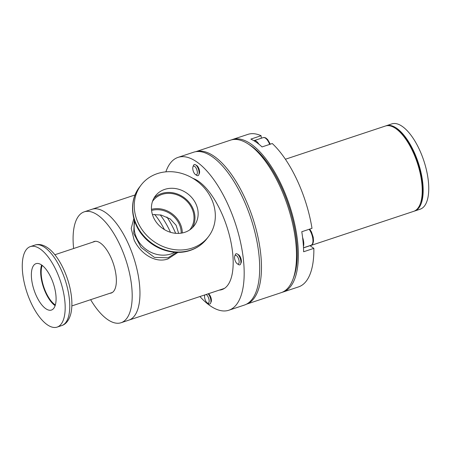 <?xml version="1.0" encoding="UTF-8"?>
<svg xmlns="http://www.w3.org/2000/svg" width="451" height="451" viewBox="0 0 451 451"><rect width="100%" height="100%" fill="white"/><g stroke="black" fill="none" stroke-linecap="round" stroke-linejoin="round"><path stroke-width="0.68" d="M165.872 171.848A80.532 33.571 71.6 0 1 178.055 157.382A80.532 33.571 71.6 0 1 196.822 161.932A80.532 33.571 71.6 0 1 240.665 242.841A80.532 33.571 71.6 0 1 228.82 310.243A80.532 33.571 71.6 0 1 210.048 305.693A80.532 33.571 71.6 0 1 199.917 296.544M178.055 157.382L193.558 152.235A80.532 33.571 71.6 0 1 212.325 156.785A80.532 33.571 71.6 0 1 256.174 237.688A80.532 33.571 71.6 0 1 244.324 305.09L228.82 310.243M192.853 178.32A58.782 24.506 71.6 0 1 198.609 181.347A58.782 24.506 71.6 0 1 230.608 240.4A58.782 24.506 71.6 0 1 221.96 289.598A58.782 24.506 71.6 0 1 219.282 290.111M223.764 288.803A58.782 24.506 71.6 0 1 223.003 288.877M152.432 214.535L161.193 215.054L170.19 218.915L176.093 225.246L178.652 233.387M134.291 220.054L133.733 233.477L141.073 247.419L154.451 257.403L168.026 257.792L176.674 252.351M177.97 252.368L167.913 258.959C154.834 263.559 140.171 253.208 134.133 240.067L131.218 228.42L133.846 218.504M170.985 253.93A26.964 23.582 37.5 0 0 174.813 252.25A26.964 23.582 -142.5 0 1 170.985 253.93A26.964 23.582 -142.5 0 1 143.773 247.509A26.964 23.582 -142.5 0 1 134.798 221.599A26.964 23.582 37.5 0 0 143.773 247.509A26.964 23.582 37.5 0 0 170.985 253.93M73.637 248.507A58.421 24.354 71.6 0 1 78.626 216.029A58.421 24.354 71.6 0 1 84.224 211.846L91.976 209.27A58.421 24.354 71.6 0 1 127.616 242.232A58.421 24.354 71.6 0 1 128.806 320.159L224.327 288.437A58.421 24.354 71.6 0 0 224.418 288.403M181.201 233.15A22.291 19.494 37.5 0 0 151.575 210.454M84.224 211.846A58.421 24.354 71.6 0 1 122.999 252.064A58.421 24.354 71.6 0 1 126.652 318.547A58.421 24.354 71.6 0 1 121.054 322.736A58.421 24.354 71.6 0 1 90.634 299.69M135.052 194.962L91.976 209.27A58.421 24.354 71.6 0 1 130.756 249.488A58.421 24.354 71.6 0 1 134.404 315.976A58.421 24.354 71.6 0 1 128.806 320.159L121.054 322.736M92.906 242.108A27.145 11.314 71.6 0 1 94.084 241.527A27.145 11.314 71.6 0 1 112.102 260.216A27.145 11.314 71.6 0 1 113.793 291.104A27.145 11.314 71.6 0 1 111.194 293.049A27.145 11.314 71.6 0 1 109.903 293.291M152.466 201.473A23.441 20.504 -142.5 0 1 153.002 200.734A23.441 20.504 -142.5 0 1 161.977 194.42A23.441 20.504 -142.5 0 1 188.563 203.068A23.441 20.504 -142.5 0 1 190.221 229.243A23.441 20.504 -142.5 0 1 189.645 229.954M151.474 209.343A23.441 20.504 -142.5 0 1 182.305 232.958M42.214 265.397A23.441 9.77 -108.4 0 0 41.329 275.6A23.441 9.77 -108.4 0 0 55.349 304.955M192.464 227.67A24.45 21.383 37.5 0 0 192.701 207.984A24.45 21.383 37.5 0 0 153.938 198.158M195.881 203.835A24.45 21.383 -142.5 0 1 194.201 225.709A24.45 21.383 -142.5 0 1 173.088 232.941A24.45 21.383 -142.5 0 1 153.701 217.844A24.45 21.383 -142.5 0 1 155.386 195.971A24.45 21.383 -142.5 0 1 176.493 188.732A24.45 21.383 -142.5 0 1 195.881 203.835M211.389 198.682A42.422 37.106 37.5 0 0 177.745 172.474A42.422 37.106 37.5 0 0 141.112 185.04A42.422 37.106 37.5 0 0 138.192 222.991A42.422 37.106 37.5 0 0 171.842 249.2A42.422 37.106 37.5 0 0 208.469 236.64A42.422 37.106 37.5 0 0 211.389 198.682M41.622 264.968A24.45 10.193 -108.4 0 0 40.827 275.251A24.45 10.193 -108.4 0 0 55.129 305.654M55.924 295.371A24.45 10.193 71.6 0 1 51.431 310.057A24.45 10.193 71.6 0 1 31.525 278.34A24.45 10.193 71.6 0 1 36.018 263.655A24.45 10.193 71.6 0 1 55.924 295.371M64.899 301.629A42.422 17.685 -108.4 0 0 30.352 246.596A42.422 17.685 -108.4 0 0 22.55 272.077A42.422 17.685 -108.4 0 0 57.097 327.116A42.422 17.685 -108.4 0 0 64.899 301.629M414.131 211.175A44.942 18.733 -108.4 0 0 414.604 211.04L420.185 209.185A44.942 18.733 -108.4 0 0 428.45 182.187A44.942 18.733 -108.4 0 0 391.857 123.884L386.27 125.739A44.942 18.733 -108.4 0 0 385.814 125.908M414.604 211.04A44.942 18.733 -108.4 0 0 422.869 184.042A44.942 18.733 -108.4 0 0 386.27 125.739M285.404 159.237L385.34 126.049A44.942 18.733 71.6 0 1 395.076 128.09L396.108 128.755A43.86 18.282 71.6 0 1 422.328 183.664A43.86 18.282 71.6 0 1 420.682 202.736L420.247 203.891A44.942 18.733 71.6 0 1 413.674 211.344L310.096 245.744M395.076 128.09A44.942 18.733 71.6 0 1 421.939 184.346A44.942 18.733 71.6 0 1 420.247 203.891M296.775 243.636A6.291 2.621 -108.4 0 0 296.741 243.021A6.291 2.621 -108.4 0 0 296.668 242.412M261.315 138.226L261.084 135.717L250.846 139.111A80.357 33.498 71.6 0 1 262.048 146.925L272.28 143.531A80.357 33.498 -108.4 0 1 312.007 228.336L301.775 231.735A80.357 33.498 71.6 0 1 303.089 242.024A80.357 33.498 71.6 0 1 303.619 251.759L313.851 248.36L310.029 245.694A11.219 4.673 71.6 0 1 309.938 245.632M282.095 292.321A80.357 33.498 -108.4 0 0 283.036 292.045A80.357 33.498 -108.4 0 0 297.818 243.777A80.357 33.498 -108.4 0 0 232.383 139.528A80.357 33.498 -108.4 0 0 231.464 139.872M283.036 292.045L298.545 286.898A80.357 33.498 -108.4 0 0 313.851 248.36M261.084 135.717A80.357 33.498 -108.4 0 0 247.892 134.381L232.383 139.528M247.92 143.796L249.995 145.132A78.198 32.596 71.6 0 1 250.79 145.656L251.782 146.35A78.198 32.596 71.6 0 1 280.764 185.694A78.198 32.596 71.6 0 1 296.651 242.131L296.814 243.906A78.198 32.596 71.6 0 1 293.798 277.021L292.936 279.332A80.357 33.498 -108.4 0 0 279.541 185.485A80.357 33.498 -108.4 0 0 247.92 143.796A80.357 33.498 -108.4 0 0 230.523 140.148L195.745 151.699M246.398 304.216L281.176 292.665A80.357 33.498 -108.4 0 0 292.936 279.332M195.762 151.694A80.357 33.498 71.6 0 1 244.493 197.121A80.357 33.498 71.6 0 1 246.415 304.205M154.614 214.405A48.714 20.306 71.6 0 1 164.418 229.598M160.212 214.856A48.714 20.306 71.6 0 1 170.478 232.293M166.881 216.987A48.714 20.306 71.6 0 1 175.642 233.308M302.593 237.463A9.708 4.048 71.6 0 1 303.422 246.477M234.74 256.112A4.561 1.9 71.6 0 1 236.465 255.61A4.561 1.9 71.6 0 1 239.109 261.202A4.561 1.9 71.6 0 1 237.294 263.801A4.561 1.9 71.6 0 1 237.215 263.75A4.561 1.9 71.6 0 1 235.016 260.21A4.561 1.9 71.6 0 1 234.74 256.112L235.259 254.73A5.852 2.441 71.6 0 1 237.474 254.088A5.852 2.441 71.6 0 1 238.675 255.328A5.852 2.441 71.6 0 1 240.873 261.349A5.852 2.441 71.6 0 1 240.913 262.07A5.852 2.441 71.6 0 1 238.534 264.596A5.852 2.441 71.6 0 1 238.438 264.534M253.874 140.701A9.708 4.048 71.6 0 1 254.014 140.644A9.708 4.048 71.6 0 1 258.913 144.219M192.943 166.887A4.561 1.9 71.6 0 1 195.345 167.022A4.561 1.9 71.6 0 1 197.324 172.045A4.561 1.9 71.6 0 1 195.497 174.576A4.561 1.9 71.6 0 1 192.774 168.871A4.561 1.9 71.6 0 1 192.943 166.887L193.462 165.506A5.852 2.441 71.6 0 1 195.683 164.869A5.852 2.441 71.6 0 1 196.878 166.109A5.852 2.441 71.6 0 1 199.083 172.124A5.852 2.441 71.6 0 1 199.122 172.851A5.852 2.441 71.6 0 1 196.737 175.377A5.852 2.441 71.6 0 1 196.642 175.309M206.034 294.509A4.561 1.9 71.6 0 1 209.134 300.405A4.561 1.9 71.6 0 1 207.308 302.937A4.561 1.9 71.6 0 1 204.585 297.226A4.561 1.9 71.6 0 1 204.754 295.247A4.561 1.9 71.6 0 1 204.946 294.875M208.153 293.81A5.852 2.441 71.6 0 1 208.695 294.464A5.852 2.441 71.6 0 1 210.893 300.484A5.852 2.441 71.6 0 1 210.933 301.206A5.852 2.441 71.6 0 1 208.548 303.732A5.852 2.441 71.6 0 1 208.452 303.67M206.902 238.68C202.617 244.2 197.064 248.112 190.249 250.412C174.825 255.768 155.279 249.899 143.756 236.668C130.728 222.557 128.687 200.718 139.551 187.08A42.422 37.106 37.5 0 0 136.63 225.032A42.422 37.106 37.5 0 0 190.666 250.102A42.422 37.106 37.5 0 0 206.902 238.68L208.469 236.64M44.818 247.469A42.422 17.685 -108.4 0 0 34.93 245.073C38.904 243.799 43.144 244.701 47.637 247.785C57.92 254.781 67.582 273.825 70.717 291.65C72.25 300.208 72.278 307.605 70.807 313.845C68.682 321.636 64.95 324.602 61.669 325.599A42.422 17.685 -108.4 0 0 69.477 300.112A42.422 17.685 -108.4 0 0 44.818 247.469M303.495 247.864L310.029 245.694M240.913 262.07L240.907 261.326A4.679 1.951 -108.4 0 0 240.873 260.746A4.679 1.951 -108.4 0 0 239.115 255.931L238.675 255.328M237.948 254.482A4.679 1.951 71.6 0 1 241.358 260.588A4.679 1.951 71.6 0 1 240.84 263.187M303.489 247.774L311.111 245.243A9.708 4.048 -108.4 0 0 312.836 238.878A9.708 4.048 -108.4 0 0 309.144 229.288M199.122 172.851L199.111 172.107A4.679 1.951 -108.4 0 0 197.318 166.712L196.878 166.109M196.151 165.258A4.679 1.951 71.6 0 1 196.845 165.556A4.679 1.951 71.6 0 1 199.286 169.813A4.679 1.951 71.6 0 1 199.043 173.962M269.681 144.393A9.708 4.048 -108.4 0 0 263.198 137.6L264.743 137.544L265.943 138.051L267.674 139.59L270.318 144.179M208.356 293.742A4.679 1.951 71.6 0 1 208.655 293.917A4.679 1.951 71.6 0 1 211.096 298.167A4.679 1.951 71.6 0 1 210.854 302.322M210.933 301.206L210.921 300.462A4.679 1.951 -108.4 0 0 209.129 295.067L208.695 294.464M54.859 254.747L95.375 241.291M71.856 305.925L112.372 292.468M139.551 187.08L141.112 185.04M34.93 245.073L30.352 246.596M61.669 325.599L57.097 327.116M311.111 245.243L312.38 244.363L313.039 243.236L313.507 240.969L313.236 237.277L311.461 231.932L309.707 229.102M237.294 263.801L238.534 264.596M254.014 140.644L263.198 137.6M195.497 174.576L196.737 175.377M207.308 302.937L208.548 303.732M204.754 295.247L204.889 294.892"/></g></svg>

